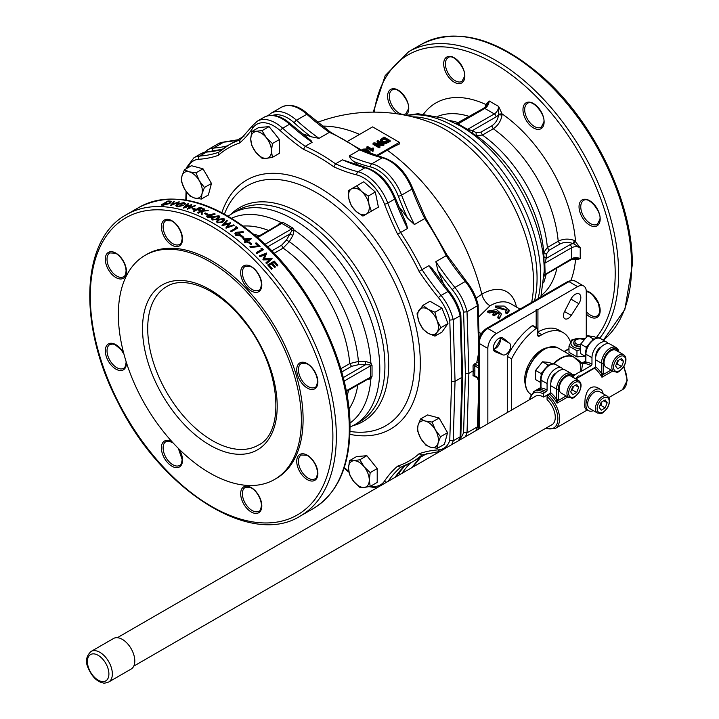 <?xml version="1.0" encoding="UTF-8"?>
<svg xmlns="http://www.w3.org/2000/svg" width="719" height="719" viewBox="0 0 719 719"><rect width="100%" height="100%" fill="white"/><g stroke="black" fill="none" stroke-linecap="round" stroke-linejoin="round"><path stroke-width="1.08" d="M108.704 682.007L131.146 669.047A17.642 10.183 -120 0 0 131.146 648.682A17.642 10.183 -120 0 0 113.503 638.499L91.061 651.45C86.235 656.043 85.21 661.417 87.97 667.565C91.906 676.642 96.957 681.765 103.123 682.924C103.806 683.392 105.666 683.095 108.704 682.007A17.642 10.183 -120 0 0 112.353 673.937A17.642 10.183 -120 0 0 104.65 656.177A17.642 10.183 -120 0 0 91.061 651.45M256.252 252.621L256.252 252.98A173.98 100.444 -120 0 1 256.827 253.537L263.217 249.853L256.827 253.187A173.98 100.444 -120 0 0 256.252 252.621L261.995 249.304A173.98 100.444 -120 0 0 261.006 248.352L262.04 248.334A173.98 100.444 60 0 1 263.217 249.493M261.761 249.439A173.98 100.444 -120 0 0 261.006 248.711L261.006 248.352M240.676 235.733L240.676 236.093A173.98 100.444 -120 0 1 243.13 238.07L243.786 237.692L243.13 237.71A173.98 100.444 -120 0 0 240.676 235.733L241.332 235.356A173.98 100.444 60 0 1 243.786 237.333M234.915 233.801L235.724 235.347L234.906 233.621L235.733 232.39L243.13 231.635L243.229 232.534L238.951 232.722M235.724 235.347L239.679 235.769L240.461 234.385M230.664 231.024L230.664 231.383A173.98 100.444 -120 0 1 231.239 231.797L237.638 228.103L231.239 231.437A173.98 100.444 -120 0 0 230.664 231.024L236.407 227.707A173.98 100.444 -120 0 0 235.428 227.006L236.452 226.889A173.98 100.444 60 0 1 237.638 227.743M236.129 227.869A173.98 100.444 -120 0 0 235.428 227.366L235.428 227.006M216.464 221.524L217.228 222.791L222.791 222.18L224.732 219.87M211.548 218.792L212.312 219.996L217.875 219.286L219.807 217.012M204.591 213.327L204.591 213.687A173.98 100.444 -120 0 1 207.054 214.828L207.71 214.451L207.054 214.469A173.98 100.444 -120 0 0 204.591 213.327L205.248 212.95A173.98 100.444 60 0 1 207.71 214.091M208.24 210.595L202.228 211.26L202.093 214.756A173.98 100.444 -120 0 0 201.329 214.415L201.446 211.009L198.363 212.797A173.98 100.444 -120 0 0 197.788 212.563L204.187 208.87A173.98 100.444 60 0 1 204.762 209.103L202.327 210.505L207.423 210.236A173.98 100.444 60 0 1 208.24 210.595L202.228 210.901L202.093 214.397A173.98 100.444 -120 0 0 201.329 214.055M197.788 212.563L197.788 212.923A173.98 100.444 -120 0 1 198.363 213.157L201.437 211.377M203.019 210.469L204.762 209.103M192.126 208.465L192.126 208.825A173.98 100.444 -120 0 1 194.588 209.669L195.244 209.292L194.588 209.31A173.98 100.444 -120 0 0 192.126 208.465L192.782 208.088A173.98 100.444 60 0 1 195.244 208.932M195.496 205.715L187.371 209.229A173.98 100.444 -120 0 0 187.291 209.202L190.256 205.463L183.417 207.755A173.98 100.444 -120 0 0 183.336 207.737L188.027 203.621A173.98 100.444 60 0 1 188.621 203.765L185.187 206.793L191.739 204.591A173.98 100.444 60 0 1 191.82 204.609L188.989 207.836L194.903 205.526A173.98 100.444 60 0 1 195.496 205.715L187.371 208.87A173.98 100.444 -120 0 0 187.291 208.852M190.256 205.823L183.417 208.115A173.98 100.444 -120 0 0 183.336 208.097L183.336 207.737M188.621 203.765L185.187 207.153M191.82 204.609L188.989 208.195M182.06 205.778A173.98 100.444 -120 0 0 180.487 205.445L181.143 204.708A173.98 100.444 60 0 1 183.848 205.292L177.404 206.506L175.84 205.301L175.822 205.805L177.404 206.865L183.848 205.292M184.666 204.097L185.628 203.935L184.666 204.457L183.336 202.974L177.809 204.007L176.748 205.212L178.105 206.137L182.617 205.544A173.98 100.444 -120 0 0 180.487 205.086M176.775 205.382L177.809 204.367L183.336 203.333L184.666 204.457M179.498 201.94L170.403 205.634A173.98 100.444 -120 0 0 170.322 205.625L174.007 201.302A173.98 100.444 60 0 1 174.627 201.356L171.715 204.493L178.887 201.85A173.98 100.444 60 0 1 179.498 201.94L170.403 205.275A173.98 100.444 -120 0 0 170.322 205.266M174.627 201.356L171.715 204.843M163.528 205.113L163.528 204.753A173.98 100.444 -120 0 0 161.541 204.708L161.541 205.068A173.98 100.444 -120 0 1 163.528 205.113L169.909 203.486L171.032 201.608M163.528 204.753L169.909 203.126L171.032 201.248L171.374 201.868M193.528 210.919L193.528 211.278A173.98 100.444 -120 0 1 194.094 211.494L197.213 209.687A173.98 100.444 -120 0 1 199.756 210.658L200.412 210.281L199.756 210.299A173.98 100.444 -120 0 0 197.213 209.328L194.094 211.134A173.98 100.444 -120 0 0 193.528 210.919L199.918 207.225A173.98 100.444 60 0 1 203.037 208.411L202.381 208.789A173.98 100.444 -120 0 0 199.837 207.818L197.869 208.95A173.98 100.444 60 0 1 200.412 209.921M198.246 209.094L199.837 208.177A173.98 100.444 -120 0 1 202.381 209.148L203.037 208.411M206.721 216.32L207.512 217.498L206.695 216.14L207.521 215.062L214.927 213.597L215.017 214.379L210.748 215.026M207.512 217.498L211.476 217.381L212.249 216.149M228.957 224.031L222.117 225.595A173.98 100.444 -120 0 0 222.036 225.55L226.737 220.427A173.98 100.444 60 0 1 227.33 220.796L223.888 224.292L230.439 222.791A173.98 100.444 60 0 1 230.52 222.845L227.689 226.746L233.612 224.903A173.98 100.444 60 0 1 234.196 225.308L226.072 227.824A173.98 100.444 -120 0 0 225.991 227.77L228.957 223.672L222.117 225.236A173.98 100.444 -120 0 0 222.036 225.191M227.33 220.796L223.888 224.652M230.52 222.845L227.689 227.105M234.196 225.308L226.072 228.184A173.98 100.444 -120 0 0 225.991 228.13L225.991 227.77M245.754 241.189A173.98 100.444 -120 0 0 242.968 238.852L251.542 238.492A173.98 100.444 60 0 1 251.659 238.6L247.228 241.153A173.98 100.444 60 0 1 247.974 241.791L247.318 242.168A173.98 100.444 -120 0 0 246.572 241.53L245.098 242.384A173.98 100.444 -120 0 0 244.523 241.89L246.006 241.036A173.98 100.444 -120 0 0 242.968 238.492M247.48 241.368L251.659 238.6M244.523 241.89L244.523 242.249A173.98 100.444 -120 0 1 245.098 242.743L246.572 241.89A173.98 100.444 -120 0 1 247.318 242.528L247.974 241.791M248.54 242.285L248.54 242.645A173.98 100.444 -120 0 1 251.003 244.828L251.659 244.451L251.003 244.469A173.98 100.444 -120 0 0 248.54 242.285L249.196 241.908A173.98 100.444 60 0 1 251.659 244.092M260.107 246.473L250.185 247.489L249.96 246.518L258.481 245.934A173.98 100.444 -120 0 0 255.515 243.202L256.171 242.824A173.98 100.444 60 0 1 260.107 246.473L250.185 247.129L249.96 246.518M258.121 245.961A173.98 100.444 -120 0 0 255.515 243.561L255.515 243.202M266.767 253.061L264.161 258.831L272.043 258.624A173.98 100.444 60 0 1 272.133 258.714L266.587 263.343A173.98 100.444 -120 0 0 266.003 262.705L269.993 259.388L263.082 259.568A173.98 100.444 -120 0 0 262.956 259.433L265.248 254.355L260.026 256.395A173.98 100.444 -120 0 0 259.451 255.802L266.686 252.971A173.98 100.444 60 0 1 266.767 253.061L264.161 259.191M272.133 258.714L266.587 263.702A173.98 100.444 -120 0 0 266.003 263.064L266.003 262.705M269.993 259.748L263.082 259.927A173.98 100.444 -120 0 0 262.956 259.793L262.956 259.433M265.248 254.715L260.026 256.755A173.98 100.444 -120 0 0 259.451 256.162L259.451 255.802M269.337 265.293L271.584 263.999A173.98 100.444 -120 0 1 274.622 267.459L275.278 267.082L274.622 267.1A173.98 100.444 -120 0 0 271.584 263.639L269.122 265.059A173.98 100.444 60 0 1 272.159 268.52L271.503 268.906A173.98 100.444 -120 0 0 267.899 264.79L274.29 261.105A173.98 100.444 60 0 1 277.902 265.212L277.246 265.59A173.98 100.444 -120 0 0 274.209 262.12L272.24 263.262A173.98 100.444 60 0 1 275.278 266.722M267.899 264.79L267.899 265.149A173.98 100.444 -120 0 1 271.503 269.257L272.159 268.52M272.456 263.496L274.209 262.48A173.98 100.444 -120 0 1 277.246 265.949L277.902 265.212M301.378 420.211A129.42 74.722 60 0 1 274.577 479.456A129.42 74.722 60 0 1 145.157 404.734A129.42 74.722 60 0 1 145.157 255.299A129.42 74.722 60 0 1 244.882 289.973A129.42 74.722 60 0 1 301.378 420.211M145.157 255.299L146.883 254.301A129.42 74.722 60 0 1 246.617 288.975A129.42 74.722 60 0 1 303.103 419.213A129.42 74.722 60 0 1 276.303 478.459L274.577 479.456M365.567 380.108L370.896 378.661L372.038 376.316L372.038 365.513L370.896 363.05L365.567 361.45L358.413 361.45L358.413 364.704L369.53 364.776L370.51 365.836L370.51 376.801L369.117 378.437L346.369 391.567M274.146 253.295L283.115 248.109L289.272 241.692A109.791 63.389 60 0 1 358.413 361.45L349.776 363.571L340.806 368.757M292.849 235.499L294.125 230.08L292.561 227.86L291.519 229.019L291.95 230.404L290.018 233.873L292.849 235.499L289.272 241.692L286.459 240.074L281.569 245.242L271.809 250.877M349.937 423.132A118.518 68.422 -120 0 0 370.896 378.661L369.53 378.176M365.567 361.45L365.558 364.713L343.242 377.601M291.95 230.404L294.125 230.08A118.518 68.422 -120 0 1 370.896 363.05L369.53 364.776M257.168 237.063L280.338 223.708L282.019 223.537L291.519 229.019L265.113 244.262M292.561 227.86L283.214 222.459L280.608 222.279L280.338 223.708M231.617 218.199A118.518 68.422 -120 0 1 280.608 222.279L276.689 226.17M372.038 376.316L346.225 390.83M372.038 365.513L370.51 365.836L344.104 381.088M283.214 222.459L257.735 237.558M428.057 333.212A14.65 8.457 -120 0 0 437.026 332.412A14.65 8.457 -120 0 0 437.026 320.449A14.65 8.457 -120 0 0 428.057 309.287A14.65 8.457 -120 0 0 419.087 310.087A14.65 8.457 -120 0 0 419.087 322.049A14.65 8.457 -120 0 0 428.057 333.212L422.997 329.221L419.087 322.049L417.02 313.808L422.997 305.296L428.057 309.287L434.959 312.208L437.026 320.449L440.945 327.621L437.026 332.412L434.959 336.132L428.057 333.212M366.232 214.172A14.65 8.457 -120 0 0 368.91 204.16A14.65 8.457 -120 0 0 361.585 191.47A14.65 8.457 -120 0 0 351.582 188.791A14.65 8.457 -120 0 0 348.895 198.804A14.65 8.457 -120 0 0 356.229 211.485A14.65 8.457 -120 0 0 366.232 214.172L362.924 216.077L356.229 211.485L351.375 205.832L348.895 198.804L348.275 190.697L356.732 185.817L361.585 191.47L368.29 196.062L368.91 204.16L371.39 211.188L366.232 214.172M271.476 150.999A14.65 8.457 -120 0 0 266.291 137.653A14.65 8.457 -120 0 0 255.937 131.667A14.65 8.457 -120 0 0 250.751 139.037A14.65 8.457 -120 0 0 255.937 152.392A14.65 8.457 -120 0 0 266.291 158.369A14.65 8.457 -120 0 0 271.476 150.999L272.402 157.371L266.291 158.369L262.04 158.297L255.937 152.392L251.677 145.409L250.751 139.037L251.677 131.595L262.04 130.678L266.291 137.653L272.402 143.557L271.476 150.999M199.289 180.712A14.65 8.457 -120 0 0 189.286 171.841A14.65 8.457 -120 0 0 181.961 176.074A14.65 8.457 -120 0 0 184.639 189.178A14.65 8.457 -120 0 0 194.651 198.049A14.65 8.457 -120 0 0 201.976 193.815A14.65 8.457 -120 0 0 199.289 180.712L204.448 187.506L201.976 193.815L201.347 199.064L194.651 198.049L189.798 195.963L184.639 189.178L181.341 181.314L181.961 176.074L184.432 169.756L189.286 171.841L195.99 172.857L199.289 180.712M348.544 468.114A14.65 8.457 -120 0 0 353.73 481.46A14.65 8.457 -120 0 0 364.084 487.446A14.65 8.457 -120 0 0 369.269 480.076A14.65 8.457 -120 0 0 364.084 466.721A14.65 8.457 -120 0 0 353.73 460.744A14.65 8.457 -120 0 0 348.544 468.114L349.47 460.672L353.73 460.744L359.833 459.747L364.084 466.721L370.195 472.635L369.269 480.076L370.195 486.448L364.084 487.446L359.833 487.374L353.73 481.46L349.47 474.486L348.544 468.114M420.732 438.401A14.65 8.457 -120 0 0 430.735 447.272A14.65 8.457 -120 0 0 438.06 443.048A14.65 8.457 -120 0 0 435.381 429.944A14.65 8.457 -120 0 0 425.369 421.064A14.65 8.457 -120 0 0 418.045 425.297A14.65 8.457 -120 0 0 420.732 438.401L417.424 430.537L418.045 425.297L420.525 418.988L425.369 421.064L432.074 422.08L435.381 429.944L440.531 436.73L438.06 443.048L437.44 448.288L430.735 447.272L425.882 445.187L420.732 438.401M485.882 106.673L489.145 100.966L485.756 104.462L486.448 105.558M423.716 113.863A115.984 66.966 -120 0 1 485.756 104.462L485.532 106.718M486.152 105.963L485.667 105.549M498.77 114.114L502.033 113.854L498.644 106.448L498.6 114.788C497.89 119.597 495.598 123.3 491.742 125.906L480.894 132.161L476.014 132.638L472.437 130.552L467.745 129.519A2.445 1.411 60 0 0 467.539 129.384L466.424 129.582M502.024 115.004L502.033 113.854A115.984 66.966 -120 0 1 575.506 241.108L573.645 243.804L580.224 247.749L574.508 240.541C568.873 238.438 563.444 238.672 558.205 241.233A103.779 59.92 -120 0 0 493.279 128.773C498.114 125.528 501.035 120.936 502.024 115.004L498.6 114.788A8.547 4.934 120 0 1 496.056 116.909A2.445 1.411 -120 0 0 494.33 113.926L467.539 129.384L458.048 123.902L484.831 108.443A6.103 3.523 120 0 0 489.145 100.966L498.644 106.448A6.103 3.523 -60 0 1 494.33 113.926L484.831 108.443A2.445 1.411 60 0 0 483.608 108.317L486.439 105.837M574.903 258.759L575.506 259.91L580.224 258.714L575.272 258.732L571.093 259.838L545.137 274.82L544.804 263.217L546.251 258.4L546.233 254.256L549.082 250.266L559.921 244.002C564.109 241.961 568.468 241.836 572.98 243.615L574.508 240.541M549.082 250.266L547.366 247.498L543.798 252.414L544.094 264.295L544.804 263.217L571.596 247.749A2.445 1.411 60 0 0 569.87 244.766A8.547 4.934 -0 0 1 572.98 243.615L573.645 243.804M574.652 258.624L575.227 258.732M573.438 258.975L574.508 259.442L574.4 258.813M574.508 259.442L575.506 259.91A115.984 66.966 -120 0 1 570.94 280.356M230.925 214.28A123.497 71.307 60 0 1 328.52 234.403A123.497 71.307 60 0 1 388.682 364.973A123.497 71.307 60 0 1 352.984 425.693M422.997 305.296L430.016 301.252L441.978 308.154L447.964 323.568L440.945 327.621M441.978 308.154L434.959 312.208M447.964 323.568L441.978 332.079L434.959 336.132M356.732 185.817L363.751 181.763L375.309 192.009L368.29 196.062M375.309 192.009L378.401 207.144L371.39 211.188M251.677 131.595L258.696 127.551L269.059 126.625L262.04 130.678M269.059 126.625L279.421 139.513L279.421 153.327L272.402 157.371M279.421 139.513L272.402 143.557M201.347 199.064L208.366 195.011L211.467 183.453L203.001 168.803L191.452 165.712L184.432 169.756M211.467 183.453L204.448 187.506M203.001 168.803L195.99 172.857M349.47 460.672L356.489 456.619L366.852 455.693L377.205 468.581L377.205 482.395L370.195 486.448M377.205 468.581L370.195 472.635M366.852 455.693L359.833 459.747M420.525 418.988L427.535 414.935L439.093 418.027L447.551 432.676L444.459 444.234L437.44 448.288M447.551 432.676L440.531 436.73M439.093 418.027L432.074 422.08M456.754 123.992L457.841 123.803L457.679 123.291L457.841 123.803A2.445 1.411 60 0 1 458.048 123.902L456.493 123.857M496.056 116.909L472.437 130.552L472.823 133.581L476.391 135.666L476.014 132.638M546.233 254.256L543.798 252.414A107.356 61.978 -120 0 0 476.391 135.666L482.431 135.037L493.279 128.773L491.742 125.906M387.694 141.095L383.91 138.911L381.546 140.762M224.777 213.184A138.524 79.98 60 0 1 224.786 213.166A138.524 79.98 60 0 1 333.976 204.591A138.524 79.98 60 0 1 414.459 362.358A138.524 79.98 60 0 1 350.863 431.562A138.524 79.98 60 0 1 350.854 431.562A160.553 160.553 0 0 1 349.964 431.427M544.094 264.295L544.229 271.099A118.518 68.422 -120 0 0 460.43 125.951L466.388 129.555M466.649 129.726L472.823 133.581M569.87 244.766L546.251 258.4L543.816 256.548M571.093 259.838A2.445 1.411 -120 0 0 571.596 258.714L571.596 247.749A6.103 3.523 180 0 1 580.224 247.749L580.224 258.714A6.103 3.523 -0 0 0 571.596 258.714L544.094 275.098M381.546 139.765L383.91 137.913L388.557 140.6L386.112 141.859L382.885 141.239L381.546 139.765M383.91 138.911L383.91 137.913M240.083 139.899A183.138 105.738 -120 0 0 228.804 144.977A183.138 105.738 -120 0 0 218.711 152.257L218.217 155.385A180.694 104.327 60 0 1 239.652 143A197.788 114.195 -120 0 0 252.755 128.108A34.188 19.737 60 0 1 280.464 130.858A2.445 0.971 -47.9 0 1 282.666 128.216A36.624 21.148 -120 0 0 257.276 121.178L264.188 117.188A36.624 21.148 60 0 1 289.568 124.225A195.343 112.784 -120 0 0 312.109 142.326L305.207 146.317L303.481 149.327A180.694 104.327 60 0 1 333.805 166.835L335.539 163.833L342.442 159.843L366.043 167.581A2.445 1.744 104 0 0 364.982 167.761A36.624 21.148 60 0 1 394.668 199.1A195.343 112.784 -120 0 0 407.493 228.507L397.634 234.214A180.694 104.327 60 0 1 419.069 271.342A197.788 114.195 -120 0 0 438.518 297.702A34.188 19.737 60 0 1 449.77 320.09L453.213 319.739L455.046 381.331L451.595 381.331L449.77 440.468L453.213 440.81L455.046 381.331L461.958 377.34L460.124 436.819A36.624 21.148 60 0 1 458.318 440.828M451.415 444.818A36.624 21.148 -120 0 0 453.213 440.81L460.124 436.819L460.843 435.759L462.668 376.37L461.958 377.34L460.124 315.758L453.213 319.739A36.624 21.148 -120 0 0 441.089 295.455L448 291.465A36.624 21.148 60 0 1 460.124 315.758L460.825 314.733C458.749 306.186 454.821 298.34 449.042 291.177A2.445 0.548 140.7 0 0 448 291.465A195.343 112.784 -120 0 1 428.937 265.662L432.137 268.573L449.042 291.177M444.225 313.951A13.427 7.756 60 0 1 445.456 317.124M273.391 132.008A13.427 7.756 60 0 1 275.521 134.669M206.2 174.34A13.427 7.756 60 0 1 208.267 177.926M371.184 461.086A13.427 7.756 60 0 1 373.314 463.737M442.284 423.563A13.427 7.756 60 0 1 444.36 427.149M187.084 168.228L186.859 167.114L193.959 157.74L200.862 153.749A36.624 21.148 60 0 1 206.56 152.069A195.343 112.784 -120 0 0 222.216 149.354M239.652 143L239.903 140.052L252.459 125.753A2.445 1.914 -146.2 0 0 252.755 128.108M218.711 152.257L228.804 144.977L244.002 136.197M362.008 150.46L362.87 149.112L366.528 148.959L363.481 149.462L362.969 150.172M367.652 152.581L368.901 151.862L367.598 150.729L366.034 151.934M364.812 151.43L366.366 151.116L367.679 149.786L370.213 151.925L368.505 152.913M366.528 148.959L365.809 150.451L363.481 150.46L363.481 149.462L363.688 151.071M366.843 146.937L367.589 146.505L372.352 149.255L372.945 147.871L373.664 148.285L372.954 150.46L366.843 146.937L366.843 147.934L372.954 151.457L372.954 150.46M373.278 149.525L372.954 151.457M377.861 140.573L383.946 144.088L383.119 144.564L375.147 143.656L379.92 146.415L379.156 146.856L373.062 143.342L373.889 142.865L381.87 143.782L377.089 141.023L377.861 140.573M384 137.032L390.084 140.547L385.492 142.596L382.041 141.715L380.459 139.828L384 137.032M440.414 451.307L421.756 455.019L419.069 453.761A180.694 104.327 60 0 1 397.634 466.146L400.582 467.278A183.138 105.738 -120 0 0 411.942 462.173A183.138 105.738 -120 0 0 421.972 454.947M427.14 453.401L411.942 462.173L400.582 467.278M460.843 314.841L462.668 376.37M419.069 271.342L428.937 265.662M312.109 142.326L311.039 140.573L290.737 124.063A2.445 0.971 132.1 0 0 289.568 124.225L282.666 128.216A195.343 112.784 60 0 0 305.207 146.317A183.138 105.738 -120 0 1 335.539 163.833A195.343 112.784 60 0 0 358.08 171.751L364.982 167.761A195.343 112.784 -120 0 1 342.442 159.843M368.209 152.257L367.598 150.729M367.598 151.727L366.825 152.608M370.213 151.925L369.548 153.309M365.809 150.451L365.809 149.453M373.35 149.992L373.664 148.285M379.722 143.53L377.089 142.02L377.089 141.023M379.92 146.415L379.92 147.413L379.156 147.853L373.062 144.339L373.062 143.342M379.156 147.853L379.156 146.856M383.946 144.088L383.946 145.085L383.119 145.562L377.295 144.896M383.119 145.562L383.119 144.564M390.084 140.547L390.084 141.544L385.492 143.593L382.041 142.713L380.459 140.825L380.459 139.828M385.492 143.593L385.492 142.596M407.493 228.507L406.568 224.283L395.45 198.345A2.445 0.548 159.3 0 1 394.668 199.1L387.766 203.091A36.624 21.148 -120 0 0 358.08 171.751A2.445 1.744 -76 0 0 356.822 174.942A34.188 19.737 60 0 1 384.53 204.187A2.445 0.548 -20.7 0 0 387.766 203.091A195.343 112.784 60 0 0 400.582 232.498A183.138 105.738 -120 0 1 422.035 269.652A195.343 112.784 60 0 0 441.089 295.455A2.445 0.548 -39.3 0 0 438.518 297.702M349.353 155.852C349.731 157.838 351.258 159.735 353.937 161.541A197.788 114.195 -120 0 0 370.636 166.961A2.445 1.744 -76 0 1 371.894 163.779A195.343 112.784 60 0 1 349.353 155.852L359.707 149.876L360.992 149.795M272.887 115.301A34.188 19.737 60 0 1 294.278 122.877A197.788 114.195 -120 0 0 310.976 136.736L319.011 138.345A195.343 112.784 60 0 1 296.48 120.235A36.624 21.148 -120 0 0 271.09 113.207L267.926 115.705M310.976 136.736A183.138 105.738 -120 0 0 302.016 133.68M347.834 141.185L372.604 126.886L399.36 142.335L376.316 155.637M370.636 166.961A34.188 19.737 60 0 1 398.344 196.215A197.788 114.195 -120 0 0 407.565 218.154A183.138 105.738 -120 0 0 398.497 206.101M359.051 165.613A183.138 105.738 -120 0 0 353.937 161.541M407.565 218.154L414.396 224.517A195.343 112.784 60 0 1 401.579 195.119A36.624 21.148 -120 0 0 371.894 163.779L382.247 157.794A2.445 1.744 -76 0 1 383.317 157.614L360.857 149.714M425.262 218.261L414.396 224.517M308.002 114.087C298.448 105.639 289.595 103.356 281.453 107.221A36.624 21.148 60 0 1 306.833 114.258A2.445 0.971 -47.9 0 1 308.002 114.087L330.659 132.287L329.374 132.359L319.011 138.345M532.195 299.481A124.809 72.062 -120 0 0 532.204 299.383A124.809 72.062 -120 0 0 533.561 282.396A124.809 72.062 -120 0 0 429.836 122.185A124.809 72.062 -120 0 0 429.827 122.185A160.553 160.553 0 0 0 317.573 122.329M399.36 142.335L399.36 143.998A159.429 92.05 120 0 0 387.28 150.226L377.34 155.96M443.848 284.652A183.138 105.738 -120 0 0 437.943 270.766A197.788 114.195 -120 0 0 452.332 289.73A2.445 0.548 -39.3 0 1 454.902 287.474A195.343 112.784 60 0 1 435.849 261.671L437.943 270.766M435.849 261.671L446.697 255.398M294.278 122.877A2.445 0.971 -47.9 0 1 296.48 120.235L306.833 114.258A195.343 112.784 -120 0 0 329.374 132.359A183.138 105.738 60 0 1 359.707 149.876A195.343 112.784 -120 0 0 382.247 157.794A36.624 21.148 60 0 1 411.933 189.133A195.343 112.784 -120 0 0 424.758 218.54A183.138 105.738 60 0 1 446.202 255.694A195.343 112.784 -120 0 0 465.265 281.497A2.445 0.548 -39.3 0 1 466.307 281.21L447.092 255.173L425.648 218.028L412.715 188.369C405.929 172.093 396.124 161.838 383.317 157.614M505.475 311.911L506.985 312.783L509.151 310.105L504.217 306.06L495.346 306.06L507.012 309.898L505.475 311.911L505.475 312.909L506.985 313.781L506.985 312.783M492.875 314.104L494.169 314.85A42.736 24.671 -60 0 1 498.177 311.911L499.372 314.122L497.836 316.962L499.346 317.834L501.511 314.014L496.568 309.583L487.707 311.111L489.217 311.983L496.883 311.165A42.736 24.671 120 0 0 492.875 314.104L492.875 315.12L494.169 315.866L494.169 314.85M516.413 307.022A49.926 28.823 120 0 0 481.793 294.206L476.077 298.16M478.503 394.92L477.389 426.852L478.108 425.783L478.503 412.85M452.332 289.73A34.188 19.737 60 0 1 463.584 312.109L465.409 373.359L463.584 432.496L467.026 432.829L468.86 373.359L467.026 311.767A36.624 21.148 -120 0 0 454.902 287.474L465.265 281.497A36.624 21.148 60 0 1 477.389 305.791L478.09 304.757C476.014 296.219 472.086 288.373 466.307 281.21M463.584 312.109L467.026 311.767L477.389 305.791L478.369 338.757L479.088 337.75L478.108 304.874M478.468 317.124L489.999 305.809C485.981 303.238 483.249 299.374 481.793 294.206A160.553 92.697 -120 0 0 387.28 150.226M498.177 311.911L498.177 312.909A41.513 23.97 120 0 0 494.169 315.866M497.836 316.962L497.836 317.978L499.346 318.85L499.346 317.834M499.319 314.634L498.177 312.909M501.511 314.014L499.346 318.85M487.707 311.111L487.707 312.127L489.217 313.008L489.217 311.983M495.894 311.839L489.217 313.008M495.346 306.06L495.346 307.058L496.856 307.93L496.856 306.932M506.922 310.401L496.856 307.93M509.151 310.105L509.151 311.111L506.985 313.781M475.583 430.861A36.624 21.148 60 0 0 477.389 426.852L467.026 432.829A36.624 21.148 -120 0 1 465.229 436.837M465.409 373.359L468.86 373.359L473.174 370.86L473.021 375.794L474.477 375.884M478.503 377.924L474.756 375.758L475.619 376.262L474.756 375.758L474.899 370.869L473.174 370.86L473.021 365.755L474.756 365.791L478.503 367.957M474.756 375.758L473.021 375.794M478.369 338.757L478.647 340.545M478.503 393.724L478.369 395.01M478.503 365.962L474.477 363.922L473.021 365.755M474.477 363.922L477.874 362.232L478.503 363.032M475.619 364.299L474.756 365.791L474.899 370.869M487.85 423.779L487.85 348.436A12.205 7.046 -60 0 1 496.487 333.481L536.194 310.554L536.194 309.556L537.929 309.556L537.929 331.989M478.503 362.115L477.874 362.232M495.094 348.652L500.289 339.647M495.301 351.897A7.936 4.584 -60 0 1 494.942 351.726A7.936 4.584 -60 0 1 494.942 342.559A7.936 4.584 -60 0 1 502.878 337.975A7.936 4.584 -60 0 1 503.21 338.2L509.564 343.278A6.714 3.874 -60 0 1 509.286 350.836A6.714 3.874 -60 0 1 502.878 354.862L494.609 351.492M493.36 349.048A6.714 3.874 120 0 0 498.923 344.859A6.714 3.874 120 0 0 499.777 337.948M536.194 327.496L536.194 310.554M537.929 309.556L577.636 286.629A12.205 7.046 -60 0 1 583.738 286.027A12.205 7.046 -60 0 1 586.273 291.617L586.273 336.878M571.246 315.389A6.714 3.874 -60 0 1 564.837 318.769A6.714 3.874 -60 0 1 564.559 311.525L570.922 299.113A7.936 4.584 -60 0 1 579.181 293.918A7.936 4.584 -60 0 1 578.822 303.67L571.246 315.389L564.559 311.525M563.175 332.609L558.861 330.12A42.736 24.671 120 0 0 537.497 332.232L541.811 334.73A42.736 24.671 -60 0 1 563.175 332.609A42.736 24.671 -60 0 1 570.518 342.154M511.595 410.073L511.595 358.871A54.941 31.717 -60 0 1 536.509 328.232A1.222 0.701 -60 0 1 537.237 328.098A1.222 0.701 -60 0 1 537.497 328.655L537.497 334.73A3.056 1.762 120 0 0 538.127 336.124A3.056 1.762 120 0 0 539.654 335.971L541.811 334.73M537.237 328.098L532.923 325.608A1.222 0.701 120 0 0 532.195 325.743A54.941 31.717 120 0 0 507.281 356.372L507.281 412.562M511.595 358.871L507.281 356.372M525.31 384.476A24.239 13.994 -60 0 1 524.672 379.515A24.239 13.994 -60 0 1 546.422 347.897M599.817 405.777L600.868 405.399L601.938 401.795M571.326 390.327L572.378 389.95L573.447 386.337M616.219 364.407L617.27 364.03L618.34 360.426M580.503 344.608A4.979 2.876 180 0 1 575.407 343.017A4.979 2.876 180 0 1 576.359 339.719A4.979 2.876 180 0 1 583.406 339.719A4.979 2.876 180 0 1 583.424 339.736L583.424 339.736M600.868 405.399L605.182 407.889L601.201 410.198L599.206 407.358L601.201 402.218L605.182 399.917L607.178 402.757L605.182 407.889M603.726 400.762L607.178 402.757M572.378 389.95L576.692 392.439L572.71 394.74L570.715 391.909L572.71 386.768L576.692 384.467L578.687 387.307L576.692 392.439M575.236 385.312L578.687 387.307M617.27 364.03L621.584 366.519L617.603 368.829L615.608 365.989L617.603 360.848L621.584 358.547L623.58 361.387L621.584 366.519M620.129 359.392L623.58 361.387M576.359 339.719L575.568 340.177A6.103 3.523 0 0 0 573.78 342.675A6.103 3.523 0 0 0 580.125 346.199M552.111 363.985L549.424 362.43L542.521 361.81L535.61 370.402L535.61 379.614L540.679 382.535M596.797 338.101L594.478 336.762L587.747 335.71L580.673 344.059L580.341 353.451L585.572 356.471M573.807 343.008A6.103 3.523 0 0 0 573.78 343.349A6.103 3.523 0 0 0 580.017 346.873M541.317 375.525L540.931 373.476L542.854 371.84M546.943 366.645L547.833 364.884L542.521 361.81M540.931 373.476L535.61 370.402M547.833 364.884L549.046 365.126M586.318 349.245L585.994 347.124L580.673 344.059M585.994 347.124L587.953 345.542M592.177 340.438L593.067 338.784L587.747 335.71M593.067 338.784L594.191 339.071M584.196 338.847A8.916 5.15 0 0 0 571.254 342.064A8.916 5.15 0 0 0 579.891 348.499M597.444 413.021L589.679 408.527A9.769 5.635 -60 0 1 589.679 397.256A9.769 5.635 -60 0 1 599.439 391.612L607.213 396.097A9.769 5.635 120 0 0 602.324 396.582A9.769 5.635 120 0 0 595.952 405.192A9.769 5.635 120 0 0 597.444 413.021C601.515 412.994 599.979 416.427 607.636 407.682C610.305 402.056 610.161 398.191 607.213 396.097M568.954 397.562L561.188 393.077A9.769 5.635 -60 0 1 561.188 381.798A9.769 5.635 -60 0 1 570.949 376.163L578.723 380.648A9.769 5.635 120 0 0 573.843 381.133A9.769 5.635 120 0 0 567.462 389.743A9.769 5.635 120 0 0 568.954 397.562C573.025 397.535 571.497 400.977 579.146 392.232C581.815 386.606 581.671 382.742 578.723 380.648M613.846 371.651L606.081 367.157A9.769 5.635 -60 0 1 606.081 355.887A9.769 5.635 -60 0 1 615.841 350.243L623.616 354.728A9.769 5.635 120 0 0 618.735 355.213A9.769 5.635 120 0 0 612.354 363.823A9.769 5.635 120 0 0 613.846 371.651C617.918 371.624 616.39 375.057 624.038 366.313C626.707 360.686 626.564 356.822 623.616 354.728M579.9 349.749L576.962 350.755L568.99 346.154L571.911 339.862L582.803 338.173L584.385 338.649M603.106 393.724A12.205 7.046 120 0 0 600.662 389.5A12.205 7.046 120 0 0 594.559 390.102A12.205 7.046 120 0 0 586.587 400.86A12.205 7.046 120 0 0 588.457 410.648A12.205 7.046 120 0 0 593.337 410.648M568.99 346.154L568.99 352.292L576.962 356.903L585.068 356.175M576.962 350.755L576.962 356.903M618.96 352.04L618.079 349.524L616.201 347.628A12.205 7.046 120 0 0 606.791 350.899A12.205 7.046 120 0 0 601.461 363.185L601.461 373.278L603.196 373.278L603.196 363.185A10.992 6.345 -60 0 1 609.766 350.53A10.992 6.345 -60 0 1 618.358 351.699M616.201 347.628L610.161 344.14A12.205 7.046 120 0 0 600.751 347.412A12.205 7.046 120 0 0 595.422 359.698L595.422 366.618A22.586 13.041 -120 0 1 601.461 373.278L601.623 374.41L602.944 374.725L603.196 373.278M601.623 374.41L601.956 377.241L602.944 374.725L611.06 370.033M558.304 399.198L556.569 399.198L557.063 403.161L558.304 399.198L558.304 389.105A10.992 6.345 -60 0 1 564.873 376.45A10.992 6.345 -60 0 1 573.474 377.619M556.731 400.33L558.052 400.636L566.168 395.953M540.742 387.981L538.468 389.59L540.958 388.179L541.003 387.388M539.358 389.168L540.661 387.73L540.679 379.632A1.222 0.701 0 0 0 541.03 380.135A12.205 7.046 -60 0 1 546.359 367.849A12.205 7.046 -60 0 1 555.769 364.578L561.818 368.065A12.205 7.046 -60 0 1 563.292 369.494M540.958 388.179L541.03 380.135L547.078 383.622A12.205 7.046 -60 0 1 552.408 371.337A12.205 7.046 -60 0 1 561.818 368.065M588.457 410.648L585.868 409.156C584.268 406.837 585.158 408.302 584.646 405.21L585.149 398.335L586.551 393.014L588.484 389.581L590.551 387.793C593.157 386.543 595.665 386.615 598.082 388.008L600.662 389.5M585.634 362.061L583.361 363.679L585.85 362.259L585.895 361.468M585.85 362.259L585.922 354.215A12.205 7.046 -60 0 1 591.252 341.929A12.205 7.046 -60 0 1 600.662 338.658C596.725 334.748 584.924 344.707 585.572 353.721A1.222 0.701 0 0 0 585.922 354.215L591.971 357.703A12.205 7.046 -60 0 1 597.3 345.417A12.205 7.046 -60 0 1 606.71 342.145A12.205 7.046 -60 0 1 608.184 343.574M581.033 363.32L581.833 363.194L578.831 360.399L577.024 360.03M595.422 366.618L594.559 368.137L575.802 378.967M574.068 377.96L573.187 375.444L571.308 373.547L565.269 370.06A12.205 7.046 120 0 0 555.859 373.332A12.205 7.046 120 0 0 550.529 385.618L550.529 392.529L547.078 396.573L547.078 399.683A16.483 9.518 60 0 1 551.868 424.812A16.483 9.518 60 0 1 551.122 425.172M556.344 372.837A6.714 3.874 120 0 0 551.006 382.086M601.237 346.926A6.714 3.874 120 0 0 595.853 355.465A6.714 3.874 120 0 0 595.898 356.166M534.702 396.726A16.483 9.518 60 0 1 535.385 396.268A16.483 9.518 60 0 1 543.627 397.086L543.627 394.093A1.222 0.701 -60 0 1 544.49 392.592L546.215 391.594A1.222 0.701 120 0 0 547.078 390.102L547.078 383.622M573.429 375.884L575.407 374.68L572.594 374.617M573.043 375.21L574.751 375.12M580.098 362.753L573.717 357.019A26.864 15.503 120 0 0 553.324 363.904M580.044 362.852L580.907 371.498L581.563 371.193C582.174 365.576 582.714 362.915 583.19 363.212M575.407 374.68A21.795 12.583 -60 0 1 580.907 371.498M585.563 361.657L583.037 363.113M581.563 371.193L591.108 365.683A1.222 0.701 120 0 0 591.971 364.182L591.971 357.703M579.002 375.911L579.649 376.28L595.278 367.256M575.407 378.733L576.656 378.005A2.445 1.411 -60 0 1 579.379 376.028A2.445 1.411 -60 0 1 579.649 376.28M550.386 393.176L543.627 397.086M171.032 201.248L169.235 201.041A173.98 100.444 60 0 0 167.94 201.014L161.541 204.708M168.309 201.41L170.097 201.94L168.309 201.41A173.98 100.444 -120 0 0 167.86 201.401L162.773 204.34A173.98 100.444 60 0 1 163.51 204.349L169.333 203.091L170.097 201.581L170.502 201.958M163.375 204.349L167.86 201.401M168.309 201.769A173.98 100.444 -120 0 0 167.86 201.76M185.628 203.935L184.01 202.605L177.207 203.926L175.84 205.301M215.017 214.019L210.748 214.666L212.267 216.329M207.512 217.138L211.476 217.021L212.267 215.97M208.204 216.77L208.079 215.349L210.694 215.278L210.865 216.743L208.204 216.77M207.584 216.024L208.079 215.349L210.694 215.278M211.35 216.437L210.865 216.743M207.62 216.203L208.079 215.709M210.694 215.637L211.323 216.257M213.525 216.554L211.53 218.612L212.312 219.637L217.875 218.927L219.825 216.832L219.034 215.754L213.525 216.554M218.396 216.149L218.944 216.904L215.457 219.394L212.986 219.268L212.438 218.513L214.109 216.859L218.396 216.149L218.918 217.093M212.456 218.684L214.109 217.219L218.396 216.509M218.45 219.25L216.446 221.353L217.228 222.432L222.791 221.82L224.75 219.69L223.951 218.549L218.45 219.25M223.312 218.944L223.861 219.744L220.374 222.252L217.902 222.063L217.354 221.263L219.025 219.583L223.312 218.944L223.834 219.924M217.372 221.434L219.025 219.942L223.312 219.304M243.229 232.174L238.951 232.372L240.479 234.565M235.724 234.987L239.679 235.41L240.479 234.205M236.407 234.628L235.787 233.594L236.281 232.839L238.897 233.127L239.553 234.223L239.068 234.978L236.407 234.628M235.805 233.774L236.281 232.839M236.281 233.199L238.897 233.127M238.897 233.486L239.535 234.394M244.748 239.05A173.98 100.444 60 0 1 246.662 240.658L249.439 239.059L244.748 239.05M249.439 239.418L244.748 239.409M108.902 673.937A15.198 8.772 60 0 1 92.778 675.375A15.198 8.772 60 0 1 92.778 653.877A15.198 8.772 60 0 1 108.902 673.937M126.328 214.711L139.279 207.234A173.98 100.444 60 0 1 273.346 253.843A173.98 100.444 60 0 1 349.29 428.928A173.98 100.444 60 0 1 313.259 508.576L300.308 516.053C250.778 547.581 160.661 490.025 117.718 401.876C77.652 325.195 80.789 239.085 126.328 214.711A173.98 100.444 60 0 1 260.395 261.321A173.98 100.444 60 0 1 336.339 436.406A173.98 100.444 60 0 1 300.308 516.053M147.71 328.502A91.565 52.864 60 0 1 166.673 286.575C184.747 275 218.774 288.858 243.543 320.62C280.32 364.281 286.405 432.2 258.238 445.178A91.565 52.864 60 0 1 187.677 420.651A91.565 52.864 60 0 1 147.71 328.502M142.524 328.502A95.232 54.986 -120 0 0 243.534 454.156A95.232 54.986 -120 0 0 243.534 319.479A95.232 54.986 -120 0 0 142.524 328.502M332.888 436.406A171.535 99.042 60 0 1 150.945 452.664A171.535 99.042 60 0 1 150.945 210.065A171.535 99.042 60 0 1 332.888 436.406M126.454 362.673A14.955 8.637 60 0 1 126.454 363.005A14.955 8.637 60 0 1 112.991 366.978A14.955 8.637 60 0 1 106.888 345.282A14.955 8.637 60 0 1 123.686 353.173M179.085 449.114A14.955 8.637 60 0 1 182.527 460.115A14.955 8.637 60 0 1 171.85 466.164A14.955 8.637 60 0 1 161.371 447.685A14.955 8.637 60 0 1 172.227 441.96M261.815 505.888A14.955 8.637 60 0 1 245.952 507.308A14.955 8.637 60 0 1 245.952 486.161A14.955 8.637 60 0 1 261.815 505.888M261.815 284.85A14.955 8.637 60 0 1 245.952 286.27A14.955 8.637 60 0 1 245.952 265.122A14.955 8.637 60 0 1 261.815 284.85M126.454 271.449A14.955 8.637 60 0 1 110.591 272.861A14.955 8.637 60 0 1 110.591 251.713A14.955 8.637 60 0 1 126.454 271.449M182.527 239.076A14.955 8.637 60 0 1 166.664 240.497A14.955 8.637 60 0 1 166.664 219.34A14.955 8.637 60 0 1 182.527 239.076M317.879 381.969A14.955 8.637 60 0 1 302.016 383.38A14.955 8.637 60 0 1 302.016 362.232A14.955 8.637 60 0 1 317.879 381.969M317.879 473.524A14.955 8.637 60 0 1 302.016 474.935A14.955 8.637 60 0 1 302.016 453.788A14.955 8.637 60 0 1 317.879 473.524M301.297 363.463A13.733 7.927 -120 0 0 301.297 379.326A13.733 7.927 -120 0 0 315.039 387.253C316.054 387.424 316.881 385.492 317.519 381.465C317.016 371.921 309.538 364.353 306.582 363.697L301.297 363.463M245.233 266.354A13.733 7.927 -120 0 0 245.233 282.216A13.733 7.927 -120 0 0 258.966 290.143C259.981 290.314 260.817 288.382 261.455 284.356C260.952 274.811 253.474 267.243 250.509 266.587L245.233 266.354M165.945 220.58A13.733 7.927 -120 0 0 165.945 236.434A13.733 7.927 -120 0 0 179.678 244.37C180.694 244.532 181.521 242.6 182.168 238.582C181.655 229.037 174.187 221.461 171.221 220.814L165.945 220.58M109.872 252.944A13.733 7.927 -120 0 0 109.872 268.807A13.733 7.927 -120 0 0 123.614 276.734C124.63 276.905 125.457 274.973 126.095 270.946C125.591 261.41 118.114 253.834 115.157 253.178L109.872 252.944M123.956 354.179L121.125 349.695L115.157 344.734L112.892 344.033L109.872 344.509A13.733 7.927 -120 0 0 109.872 360.363A13.733 7.927 -120 0 0 123.614 368.299C124.63 368.461 125.457 366.528 126.095 362.502L126.059 361.414M173.126 442.94L168.956 441.142L165.945 441.619A13.733 7.927 -120 0 0 165.945 457.473A13.733 7.927 -120 0 0 179.678 465.409C180.694 465.57 181.521 463.638 182.168 459.612L178.339 448.377M245.233 487.392A13.733 7.927 -120 0 0 245.233 503.255A13.733 7.927 -120 0 0 258.966 511.182C259.981 511.344 260.817 509.42 261.455 505.394C260.952 495.849 253.474 488.273 250.509 487.626L245.233 487.392M301.297 455.019A13.733 7.927 -120 0 0 301.297 470.882A13.733 7.927 -120 0 0 315.039 478.809C316.054 478.98 316.881 477.048 317.519 473.021C317.016 463.485 309.538 455.909 306.582 455.253L301.297 455.019M281.569 245.242L283.115 248.109A106.223 61.322 60 0 1 349.776 363.571L351.492 366.348L358.413 364.704M341.732 371.984L351.492 366.348M348.526 390.318A106.223 61.322 60 0 1 347.142 395.818M267.702 246.761L290.018 233.873L286.459 240.074M253.87 234.268A106.223 61.322 60 0 1 259.325 235.814M603.349 340.204A173.98 100.444 -120 0 0 631.597 265.949A173.98 100.444 -120 0 0 555.652 90.855A173.98 100.444 -120 0 0 421.586 44.245C457.131 26.702 497.818 37.882 543.663 77.787C595.071 123.515 633.124 203.747 632.307 264.952L624.91 309.314L603.367 340.222M357.81 384.962A109.791 63.389 60 0 1 348.985 409.039M243.346 226.063A109.791 63.389 60 0 1 268.6 230.457M599.691 338.236A173.98 100.444 -120 0 0 618.646 273.418A173.98 100.444 -120 0 0 542.701 98.332A173.98 100.444 -120 0 0 408.635 51.723L385.213 75.567L373.233 112.128M586.273 311.615A13.733 7.927 -120 0 0 590.47 315.147A13.733 7.927 -120 0 0 597.336 315.83L599.251 313.448L599.772 311.138L598.469 303.49L592.33 294.565L588.942 292.291L586.273 291.528M389.339 96.247A13.733 7.927 -120 0 0 399.045 113.072A13.733 7.927 -120 0 0 405.911 113.755L408.356 109.063C410.81 102.556 397.715 85.309 392.179 89.965A13.733 7.927 -120 0 0 389.339 96.247M445.403 63.874A13.733 7.927 -120 0 0 455.118 80.699A13.733 7.927 -120 0 0 461.984 81.382L464.42 76.69C466.874 70.192 453.779 52.936 448.243 57.592A13.733 7.927 -120 0 0 445.403 63.874M524.69 109.656A13.733 7.927 -120 0 0 534.406 126.481A13.733 7.927 -120 0 0 541.272 127.155L543.708 122.473C546.161 115.966 533.076 98.71 527.539 103.365A13.733 7.927 -120 0 0 524.69 109.656M580.763 206.766A13.733 7.927 -120 0 0 590.47 223.591A13.733 7.927 -120 0 0 597.336 224.265L599.772 219.583C602.234 213.076 589.14 195.82 583.603 200.475A13.733 7.927 -120 0 0 580.763 206.766M596.177 337.741A171.535 99.042 -120 0 0 615.194 273.418A171.535 99.042 -120 0 0 503.507 69.321A171.535 99.042 -120 0 0 374.123 112.128M288.678 216.805A122.095 70.489 60 0 1 379.803 368.946A122.095 70.489 60 0 1 354.512 424.839L359.644 421.882A122.095 70.489 60 0 0 384.926 365.989A122.095 70.489 60 0 0 331.639 243.121A122.095 70.489 60 0 0 237.549 210.415L232.426 213.372A122.095 70.489 60 0 1 288.678 216.805M454.255 82.2A14.955 8.637 60 0 1 445.097 58.59A14.955 8.637 60 0 1 463.413 69.168A14.955 8.637 60 0 1 454.255 82.2M533.543 127.973A14.955 8.637 60 0 1 524.385 104.372A14.955 8.637 60 0 1 542.701 114.941A14.955 8.637 60 0 1 533.543 127.973M589.607 225.083A14.955 8.637 60 0 1 580.449 201.482A14.955 8.637 60 0 1 598.765 212.051A14.955 8.637 60 0 1 589.607 225.083M396.978 113.791A14.955 8.637 60 0 1 388.206 92.553A14.955 8.637 60 0 1 403.808 95.259A14.955 8.637 60 0 1 405.678 115.301M586.246 290.907A14.955 8.637 60 0 1 600.041 308.487A14.955 8.637 60 0 1 589.607 316.639A14.955 8.637 60 0 1 586.273 314.086M469.444 116.496A103.779 59.92 -120 0 0 437.889 116.316M559.921 244.002L558.205 241.233L547.366 247.498A103.779 59.92 -120 0 0 482.431 135.037L480.894 132.161M541.299 295.437A103.779 59.92 -120 0 0 556.919 268.016M458.596 122.76A103.779 59.92 -120 0 0 449.932 120.621M543.591 282.855A103.779 59.92 -120 0 0 546.081 274.272M483.608 108.317L456.179 123.614M469.597 131.604L469.678 130.211M382.616 139.657L382.616 138.659M221.883 212.644A143.791 83.018 60 0 1 334.452 197.725A143.791 83.018 60 0 1 420.318 363.275A143.791 83.018 60 0 1 349.874 434.339M449.77 440.468A34.188 19.737 60 0 1 438.518 449.86A2.445 1.914 86.2 0 0 440.181 451.298M397.634 466.146A197.788 114.195 -120 0 0 384.53 481.038A2.445 1.914 33.8 0 0 386.777 482.134M384.53 481.038A34.188 19.737 60 0 1 370.806 486.089M186.545 200.152L186.787 192.413M187.83 167.797A34.188 19.737 60 0 1 198.768 159.285A2.445 1.914 -93.8 0 1 199.648 156.059A36.624 21.148 -120 0 0 193.959 157.74M449.77 320.09L451.595 381.331M333.805 166.835A197.788 114.195 -120 0 0 356.822 174.942M280.464 130.858A197.788 114.195 -120 0 0 303.481 149.327M218.63 152.284A195.343 112.784 60 0 1 199.648 156.059L206.56 152.069A2.445 1.914 86.2 0 1 207.234 151.862L222.315 149.273M198.768 159.285A197.788 114.195 -120 0 0 218.217 155.385M348.769 471.305A197.788 114.195 -120 0 0 344.248 467.629M388.116 481.362A195.343 112.784 60 0 1 400.519 467.332M438.518 449.86A197.788 114.195 -120 0 0 419.069 453.761M384.53 204.187A197.788 114.195 -120 0 0 397.634 234.214M538.1 298.664A122.095 70.489 -120 0 0 540.652 276.087A122.095 70.489 -120 0 0 495.31 162.179A122.095 70.489 -120 0 0 406.918 115.561M366.825 152.257L366.825 151.61M382.041 142.713L382.041 141.715M386.813 143.333L386.813 142.335M387.99 142.748L387.99 141.76M404.851 465.696A195.343 112.784 -120 0 0 395.028 477.371M398.344 196.215A2.445 0.548 -20.7 0 0 401.579 195.119L411.933 189.133A2.445 0.548 -20.7 0 0 412.715 188.369M227.303 145.867A195.343 112.784 60 0 1 213.462 148.087A36.624 21.148 -120 0 0 207.773 149.768L204.609 152.257M210.856 151.538A34.188 19.737 60 0 1 212.581 151.305A2.445 1.914 -93.8 0 1 213.462 148.087L223.825 142.101A195.343 112.784 -120 0 0 237.576 139.908M398.416 472.949A197.788 114.195 -120 0 0 398.344 473.066A2.445 1.914 33.8 0 0 400.582 474.163M398.344 473.066A34.188 19.737 60 0 1 397.283 474.441M534.523 300.731A122.095 70.489 -120 0 0 537.066 278.154A122.095 70.489 -120 0 0 412.598 116.855M401.93 473.381A195.343 112.784 60 0 1 410.423 463.027M224.499 141.895L218.127 143.782A36.624 21.148 60 0 1 223.825 142.101A2.445 1.914 -93.8 0 1 224.499 141.895L237.773 139.801M420.714 457.113A195.343 112.784 -120 0 0 412.293 467.404M359.608 134.381A160.553 92.697 -120 0 0 322.328 126.113M463.584 432.496A34.188 19.737 60 0 1 459.675 438.833M481.299 333.688L478.926 332.322M489.999 305.809A41.513 23.97 -60 0 1 510.751 303.76L520.017 309.098M512.458 313.466A41.513 23.97 120 0 0 502.392 319.281M477.371 377.691L478.503 381.043M478.503 353.577L476.76 362.601M479.222 428.758L479.222 343.448A12.205 7.046 -60 0 1 487.85 328.493L569.008 281.641A12.205 7.046 -60 0 1 575.11 281.039L571.902 280.257L567.785 281.524A2.445 1.411 60 0 1 569.008 281.641L577.636 286.629M487.85 348.436L479.222 343.448A2.445 1.411 0 0 1 478.503 342.451C478.935 336.447 481.649 331.756 486.628 328.376A2.445 1.411 60 0 1 487.85 328.493L496.487 333.481M503.21 338.2L502.518 337.804M509.564 343.278L500.118 337.822M502.878 354.862L493.432 349.407M578.822 303.67L570.913 299.113M539.654 335.971L537.497 334.73M532.195 325.743L536.509 328.232M603.196 398.074A8.547 4.934 -60 0 1 608.427 405.525A8.547 4.934 -60 0 1 597.956 411.565A8.547 4.934 -60 0 1 603.196 398.074M574.706 382.625A8.547 4.934 -60 0 1 579.936 390.075A8.547 4.934 -60 0 1 569.466 396.115A8.547 4.934 -60 0 1 574.706 382.625M619.598 356.705A8.547 4.934 -60 0 1 624.829 364.156A8.547 4.934 -60 0 1 614.359 370.195A8.547 4.934 -60 0 1 619.598 356.705M595.422 359.698L601.461 363.185A1.222 0.701 0 0 0 603.196 363.185M571.308 373.547A12.205 7.046 120 0 0 561.899 376.819A12.205 7.046 120 0 0 556.569 389.105L556.569 399.198A22.586 13.041 -120 0 0 550.529 392.529M558.304 389.105A1.222 0.701 180 0 1 556.569 389.105L550.529 385.618M541.03 379.138A1.222 0.701 0 0 0 540.679 379.632C540.032 370.618 551.832 360.668 555.769 364.578M546.215 391.594A21.363 12.34 60 0 0 538.468 389.59L539.996 388.709M567.857 396.933L557.063 403.161A21.363 12.34 60 0 0 549.667 394.057M612.75 371.013L601.956 377.241A21.363 12.34 60 0 0 594.559 368.137M585.922 353.218A1.222 0.701 0 0 0 585.572 353.721L585.554 361.801L584.232 363.257M591.108 365.683A21.363 12.34 60 0 0 583.361 363.679L584.889 362.789M582.309 363.392A2.445 1.411 60 0 1 581.833 363.194L585.572 361.028M576.737 359.824L578.229 359.958L575.685 358.484M578.831 360.399L578.229 359.958M547.078 390.102A22.586 13.041 -120 0 0 541.03 387.981M544.49 392.592A21.363 12.34 -120 0 0 533.804 391.54L529.112 399.953M587.315 409.983L555.167 428.542A21.363 12.34 -120 0 0 559.014 413.65A21.363 12.34 -120 0 0 547.941 395.055M623.598 367.023A21.363 12.34 60 0 1 622.51 389.671L608.741 397.616M553.855 363.94A26.81 15.476 -60 0 1 575.811 358.61M591.971 364.182A22.586 13.041 -120 0 0 585.922 362.07M547.078 396.573A20.141 11.63 60 0 1 557.854 419.393A20.141 11.63 60 0 1 546 428.129M529.579 399.683A20.141 11.63 60 0 1 543.627 394.093M564.442 351.672L568.99 349.039M574.787 357.747A26.864 15.503 120 0 0 573.717 357.019L557.917 347.906A26.864 15.503 -60 0 0 531.125 363.284A26.864 15.503 -60 0 0 530.919 394.345M133.761 666.136L552.543 424.354M117.341 637.69L536.122 395.908M139.279 207.234C174.825 189.681 215.52 200.862 261.357 240.775C312.765 286.504 350.818 366.735 350.009 427.931C349.596 466.811 337.346 493.692 313.259 508.576M421.586 44.245L408.635 51.723M350 427.14L354.512 424.839M228.175 216.131L232.426 213.372M224.795 213.13A160.553 160.553 0 0 0 224.445 214.019M455.756 123.515L457.661 123.3M545.137 274.82L544.004 276.357M369.099 486.673L376.819 487.877M185.799 200.035L186.068 191.425M186.778 168.408L186.805 167.41M257.276 121.178L252.459 125.753M264.188 117.188C272.33 113.323 281.183 115.615 290.737 124.063M200.862 153.749L207.234 151.862M348.913 472.167L344.059 468.231M458.659 440.63L460.789 436.056M366.043 167.581C378.859 171.814 388.664 182.06 395.45 198.345M406.001 115.364L418.027 113.746L443.776 118.177L460.43 125.951M540.859 297.073L544.229 271.099M404.977 465.642L395.342 477.182M218.127 143.782L207.773 149.768M360.929 149.75L330.515 132.206M412.607 467.215L420.912 456.996M531.674 302.375A160.553 160.553 0 0 0 532.168 299.598M478.054 426.079L475.924 430.663M479.088 337.795L479.142 338.379M473.848 376.073L478.503 378.338M478.503 342.451L478.503 429.171M567.785 281.524L486.628 328.376M583.738 286.027L575.11 281.039M281.453 107.221L271.09 113.207M573.78 343.349L573.78 342.675M540.67 387.568L533.804 391.54M583.019 363.122L580.107 362.762M606.71 342.145L600.662 338.658M545.532 428.398L555.167 428.542M623.912 366.51L627.265 380.342L622.51 389.671M564.082 351.465L568.99 348.625M531.053 394.425C527.324 392.089 525.346 388.08 525.149 382.382L527.099 370.824C535.287 352.31 545.559 344.671 557.917 347.906"/></g></svg>
